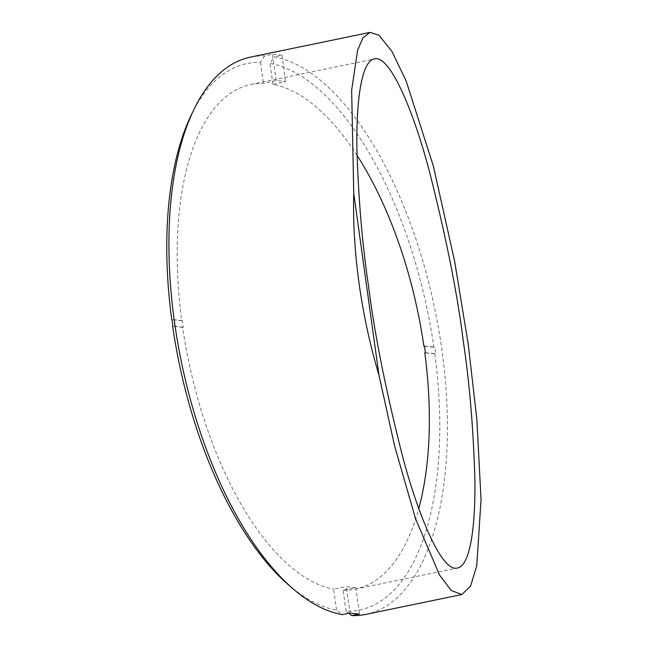 <?xml version="1.0" encoding="UTF-8"?>
<svg xmlns="http://www.w3.org/2000/svg" width="648" height="648" viewBox="0 0 648 648"><rect width="100%" height="100%" fill="white"/><g stroke="black" fill="none" stroke-linecap="round" stroke-linejoin="round"><path stroke-width="0.49" stroke-dasharray="3.24 2.43" d="M365.747 614.401A284.553 129.446 78.3 0 0 439.579 334.627A284.553 129.446 78.3 0 0 274.136 56.878L281.953 55.266A284.553 129.446 78.3 0 0 272.476 54.262L264.659 55.882A284.553 129.446 78.3 0 0 250.574 57.081M348.713 613.251L346.016 611.105A278.948 126.903 78.3 0 0 434.816 353.857L435.715 353.768A279.62 127.202 78.3 0 0 434.8 347.166L433.901 347.255A278.948 126.903 78.3 0 0 270.014 63.391L274.136 56.878M346.016 611.105L343.108 590.182L355.809 587.55L359.478 613.988M355.809 587.55A257.661 117.215 -101.7 0 1 346.332 586.553L350.001 612.984M288.328 584.715A278.948 126.903 78.3 0 0 336.539 610.108L342.185 614.604M336.539 610.108L333.631 589.178L346.332 586.553M264.659 55.882L260.536 62.394A278.948 126.903 78.3 0 0 191.257 115.028M357.056 155.382A257.661 117.215 78.3 0 0 272.913 84.321L285.614 81.697A257.661 117.215 78.3 0 0 276.145 80.692L263.444 83.317A257.661 117.215 78.3 0 0 251.132 84.418A257.661 117.215 78.3 0 0 181.74 320.695L182.323 320.574A257.661 117.215 78.3 0 0 182.777 323.87A257.661 117.215 78.3 0 0 183.238 327.175L182.655 327.297A257.661 117.215 78.3 0 0 333.631 589.178M343.108 590.182A257.661 117.215 78.3 0 0 355.42 589.081A257.661 117.215 78.3 0 0 418.802 508.542M434.816 353.857L424.813 352.804M272.913 84.321L270.014 63.391M281.953 55.266L285.614 81.697M424.513 346.267L433.901 347.255M424.481 346.081L434.8 347.166M425.396 352.682L435.715 353.768M182.655 327.297L172.652 326.244M183.238 327.175L172.919 326.09M182.323 320.574L172.004 319.488M276.145 80.692L272.476 54.262M260.536 62.394L263.444 83.317M181.74 320.695L172.028 319.666M355.42 589.081L457.456 567.996M251.132 84.418L374.325 58.96"/><path stroke-width="0.97" d="M378.983 375.216A284.553 129.446 -101.7 0 1 353.743 193.307L351.653 90.226L357.599 50.212L362.969 37.843L369.984 32.4L378.983 35.211L392.056 51.597L406.207 81.113L433.471 166.463L454.621 261.217L468.261 344.372L476.888 419.758L481.043 499.649L476.75 565.826L470.57 586.124L461.797 594.556L451.259 590.474L439.49 574.962L415.441 518.4L394.64 446.099L378.983 375.216L353.743 193.307M369.976 32.4L250.574 57.081A284.553 129.446 78.3 0 0 193.898 109.561A284.553 129.446 78.3 0 0 292.912 588.684A284.553 129.446 78.3 0 0 342.185 614.604L350.001 612.984A284.553 129.446 78.3 0 0 359.478 613.988L351.661 615.6A284.553 129.446 78.3 0 0 365.747 614.401L461.797 594.556M368.461 285.501C374.301 332.74 385.601 389.432 402.359 455.576C419.005 518.522 442.511 572.767 457.456 567.996C470.634 565.866 475.77 523.924 474.83 476.888C473.267 427.34 469.435 382.19 463.312 341.456C457.48 294.216 446.18 237.524 429.413 171.372C412.776 108.435 389.27 54.181 374.317 58.96C361.147 61.09 356.011 103.032 356.951 150.061C358.514 199.616 362.345 244.758 368.461 285.501M351.661 615.6L348.713 613.251M193.898 109.561L191.257 115.028A278.948 126.903 78.3 0 0 171.736 319.642L172.004 319.488A279.62 127.202 78.3 0 0 172.919 326.09L172.652 326.244A278.948 126.903 78.3 0 0 288.328 584.715L292.912 588.684M418.802 508.542A257.661 117.215 78.3 0 0 424.813 352.804L425.396 352.682A257.661 117.215 78.3 0 0 424.481 346.081L423.897 346.202A257.661 117.215 78.3 0 0 357.056 155.382M423.897 346.202L424.513 346.267"/></g></svg>
